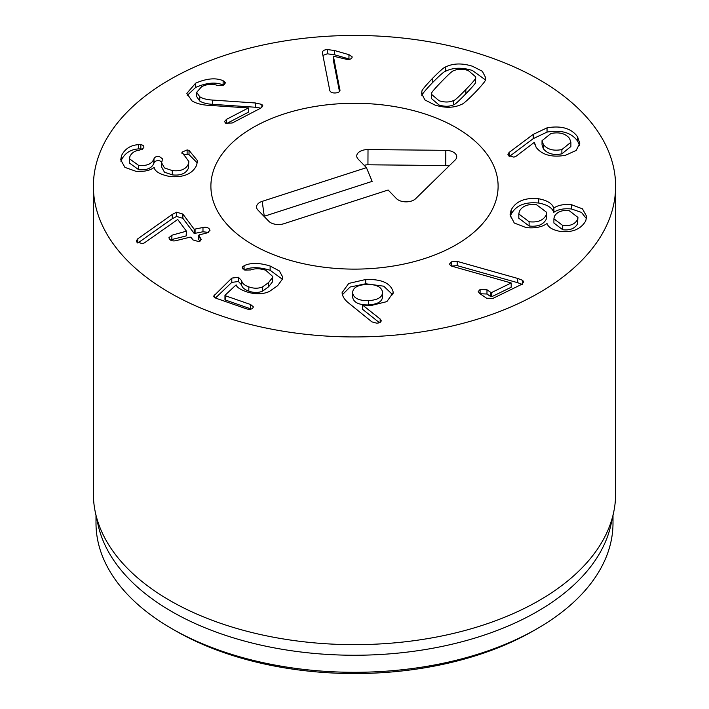 <?xml version="1.0" encoding="UTF-8"?>
<svg xmlns="http://www.w3.org/2000/svg" width="709" height="709" viewBox="0 0 709 709"><rect width="100%" height="100%" fill="white"/><g stroke="black" fill="none" stroke-linecap="round" stroke-linejoin="round"><path stroke-width="1.06" d="M368.645 300.66C378.11 299.934 382.736 297 382.506 291.86C381.318 286.755 375.947 284.265 366.402 284.398C356.981 285.142 352.408 288.084 352.692 293.234C353.826 298.329 359.144 300.802 368.645 300.66L368.645 304.923C378.11 304.196 382.736 301.263 382.506 296.123M382.55 296.876L382.506 291.86M352.692 297.496L352.639 292.471L352.692 297.496C353.826 302.592 359.144 305.065 368.645 304.923M393.061 291.629L393.123 292.773L386.875 301.617L371.268 305.473L362.503 305.003L380.166 319.006L381.176 320.548C381.203 322.108 379.723 322.985 376.754 323.18L371.941 321.895L349.005 303.319C345.23 300.439 342.952 297.266 342.181 293.801L342.11 292.604L348.722 283.44L365.72 279.497C381.442 279.009 390.553 283.059 393.061 291.629L393.061 293.872M379.43 322.684L362.503 309.266L362.503 305.003M392.857 294.9L383.746 286.188L365.72 283.76L350.016 287.056L342.376 294.705M244.082 265.689C250.72 262.587 259.397 262.702 270.129 266.026L279.381 270.953L282.749 277.086L282.404 279.16L277.591 285.718L269.385 291.479C262.507 294.545 254.558 294.536 245.527 291.461C239.784 289.237 236.646 287.039 236.124 284.876L225.081 295.21L225.365 295.75L250.623 304.533L253.397 306.9L252.758 308.149C251.332 309.452 249.16 309.656 246.227 308.752L216.077 298.267L213.613 296.149L231.79 278.114L238.419 277.254L241.601 280.596C242.026 283.237 244.437 285.319 248.815 286.861C253.84 288.669 258.466 288.66 262.693 286.817L268.551 282.572L272.513 277.565L272.681 276.466L265.733 270.244C260.15 268.401 255.098 268.303 250.596 269.952L244.871 270.102L242.15 267.727L244.082 265.689L244.082 269.766M272.681 276.466L272.513 281.827L268.551 286.835L262.693 291.08C258.466 292.923 253.84 292.932 248.815 291.124C244.437 289.582 242.026 287.499 241.601 284.867L238.419 281.517L231.79 282.377L215.465 298.028M262.693 286.817L262.693 291.08M251.234 309.027L225.365 300.013L225.081 295.21M270.129 266.026L270.129 270.289C259.397 266.965 250.72 266.85 244.082 269.952M282.377 279.257L270.129 270.289M182.869 214.056L194.195 229.229L202.978 227.5C205.938 226.924 208.091 227.465 209.456 229.113L209.97 230.443L207.037 232.933L199.14 234.901L198.83 235.432L201.303 239.474L198.901 241.636L192.981 239.934L191.067 237.364L190.189 237.134L175.921 240.679C172.916 241.264 170.754 240.723 169.442 239.066L168.919 237.71L171.862 235.237L186.432 231.161L177.711 219.48L144.476 242.824L142.713 243.63L136.748 242.07L136.305 240.892L137.785 238.818L172.287 214.419L176.612 212.204L182.869 214.056L182.869 218.319L176.612 216.475L172.287 218.682L137.838 243.036M172.287 214.419L172.287 218.682M137.785 238.818L137.785 243.001M171.862 235.237L171.862 239.509L186.121 235.955L186.432 231.161M171.862 239.509L170.452 240.014M200.78 238.038L200.78 240.67M199.982 241.237L198.83 239.695L199.14 234.901M202.978 227.5L202.978 231.763L194.195 233.491L182.869 218.319M208.428 232.419L202.978 231.763M121.514 155.625C124.881 148.863 130.527 145.203 138.459 144.654L140.825 144.654C143.262 145.097 144.246 146.16 143.759 147.835L139.638 150.14C134.94 150.636 131.697 152.754 129.924 156.467L129.481 158.807L138.672 165.427C146.666 166.11 151.717 164.027 153.818 159.179L153.977 158.772C154.846 156.919 156.6 156.14 159.215 156.441L162.503 158.86L161.643 162.884L164.47 167.927L172.287 170.603C180.467 171.516 185.811 169.371 188.319 164.169L188.824 161.51L181.991 152.143L187.123 149.927L189.019 150.379L197.51 160.686L196.65 165.215C192.502 173.9 183.613 177.675 169.965 176.541C160.172 174.556 154.917 171.56 154.208 167.554L153.995 167.528C149.883 170.594 143.883 171.862 135.995 171.321L124.899 167.368L120.734 159.764L121.514 155.625L120.973 161.82M197.288 162.91L189.019 154.642L187.123 154.19L183.339 154.899M181.858 152.834L181.991 153.498M188.319 164.169L188.319 168.432C185.811 173.634 180.467 175.779 172.287 174.866L164.47 172.19L161.643 167.147L161.643 162.884M188.824 161.51L188.319 168.432M172.287 170.603L172.287 174.866M161.758 161.652L159.215 160.713C156.6 160.411 154.846 161.182 153.977 163.035L153.818 163.442C151.717 168.29 146.666 170.373 138.672 169.69L129.481 163.07L129.481 158.807M153.818 159.179L153.818 163.442M138.672 165.427L138.672 169.69M140.825 144.654L140.825 148.917L138.459 148.917C130.527 149.466 124.881 153.126 121.514 159.888M143.918 147.038L143.759 147.835M142.349 149.333L140.825 148.917M138.459 144.654L138.459 148.917M199.752 96.761C202.739 98.648 207.028 99.747 212.611 100.066L255.426 102.982L255.426 107.245L212.611 104.329C207.028 104.019 202.739 102.911 199.752 101.024L196.677 96.61L196.677 92.347L199.752 96.761L199.752 101.024M255.426 102.982L261.851 104.409L262.826 105.836L260.806 108.105L232.215 123.003L225.604 123.136L224.549 121.531L226.508 119.351L248.389 107.945L210.192 105.428C202.437 105.118 196.366 103.603 191.971 100.873L186.83 93.375L195.64 83.175L195.64 87.437L187.185 95.476M260.752 108.131L255.426 107.245M195.64 83.175C206.603 78.415 215.766 77.591 223.122 80.702L225.48 82.856L223.441 85.142L217.486 85.443C212.39 83.618 207.108 84.034 201.622 86.684L196.677 92.347M223.122 80.702L223.122 84.965C215.766 81.854 206.603 82.678 195.64 87.437M248.389 107.945L248.389 112.208L226.57 123.579M339.478 91.505L333.398 60.46L333.398 56.197L339.983 90.468M340.001 90.149L339.983 89.813C340.072 91.656 338.556 92.702 335.437 92.959C332.291 93.109 330.403 92.285 329.782 90.477L322.427 52.918C322.329 50.924 323.951 49.798 327.292 49.541L334.613 50.534L348.952 54.673L352.134 56.817C352.196 58.377 350.778 59.317 347.88 59.618L333.398 56.197M348.952 54.673L348.952 58.936L334.613 54.797L327.292 53.804L322.914 55.408M349.909 59.237L348.952 58.936M465.84 93.792C473.071 86.312 476.324 82.412 475.588 82.076L475.704 76.847L468.241 70.519C462.72 68.755 457.854 68.826 453.636 70.74C452.759 70.554 448.708 74.197 441.485 81.677C434.218 89.192 430.948 93.109 431.692 93.428L431.577 94.394L439.048 100.722C444.57 102.486 449.435 102.415 453.654 100.501L453.654 104.772C454.513 104.967 458.572 101.307 465.84 93.792L465.84 89.529C473.071 82.049 476.324 78.141 475.588 77.813L475.588 82.076M475.588 77.813L475.704 76.847M431.577 94.394L431.577 98.657L439.048 104.985C444.57 106.749 449.435 106.678 453.654 104.772M453.654 100.501C454.513 100.705 458.572 97.044 465.84 89.529M421.882 91.514C421.35 90.805 424.788 86.533 432.206 78.69C439.846 70.962 444.321 67.045 445.66 66.921C453.202 63.252 462.117 63.021 472.398 66.221L482.342 71.272L485.683 77.689L485.399 79.727C485.931 80.445 482.501 84.708 475.11 92.516C467.444 100.279 462.95 104.214 461.63 104.32C454.088 107.99 445.172 108.22 434.892 105.021L424.948 99.969L421.607 93.553L421.882 91.514L421.882 95.511M485.364 79.851L472.398 70.483C462.117 67.284 453.202 67.515 445.66 71.184C444.321 71.308 439.846 75.225 432.206 82.953C424.788 90.796 421.35 95.068 421.882 95.777M445.66 66.921L445.66 71.184M451.42 261.834L457.181 261.373L517.703 278.442L522.657 280.339L523.818 282.005L521.487 284.46L493.056 298.321L486.613 298.241L479.523 293.393L478.238 291.576L480.099 289.458L486.977 289.759L490.796 292.374L491.816 292.427L511.189 282.98L452.156 266.283L450.507 265.609L449.515 264.049L451.42 261.834L451.42 266.043M511.189 282.98L511.189 287.242L491.816 296.69L490.796 296.637L486.977 294.022L480.037 293.748M522.657 280.339L522.657 283.751M522.657 284.601L517.703 282.705L457.181 265.636L451.42 266.097M457.181 261.373L457.181 265.636M562.716 225.48L562.716 229.743C569.823 230.531 574.733 228.626 577.445 224.017L577.941 217.397L569.203 210.679C562.086 209.855 557.15 211.752 554.403 216.387L553.906 218.762L562.716 225.48C569.823 226.268 574.733 224.363 577.445 219.755L577.445 224.017M577.445 219.755L577.941 217.397M553.906 218.762L553.906 223.025L562.716 229.743M546.134 219.444L546.728 212.399L536.553 204.741C528.081 203.767 522.365 205.947 519.378 211.273L518.811 213.967L529.109 221.731L529.109 225.994C537.475 226.96 543.156 224.78 546.134 219.444L546.728 212.399M518.811 213.967L518.811 218.23L529.109 225.994M529.109 221.731C537.475 222.697 543.156 220.508 546.134 215.181M511.109 210.068C515.86 201.17 525.059 197.403 538.716 198.777C547.215 200.408 552.214 203.474 553.694 207.976L553.897 208.012C558.107 205.096 564.001 204.006 571.578 204.741L582.452 208.827L586.706 216.511L585.714 220.96C580.742 229.362 572.145 232.818 559.924 231.356C552.648 229.92 548.358 227.341 547.064 223.619L546.852 223.592C541.836 227.146 534.923 228.475 526.096 227.571L514.264 223.007L510.055 214.871L511.109 210.068L511.109 214.331L510.285 216.954M571.578 204.741L571.578 209.004C564.001 208.269 558.107 209.359 553.897 212.275L553.694 212.248C552.214 207.737 547.215 204.671 538.716 203.04C525.059 201.666 515.86 205.433 511.109 214.331M586.449 218.709L581.477 212.416L571.578 209.004M553.897 208.012L553.897 212.275M553.694 207.976L553.694 212.248M538.716 198.777L538.716 203.04M561.882 153.835L570.887 146.533L570.887 142.27L569.575 138.503C565.622 133.522 559.41 131.847 550.955 133.496L542.03 140.674L543.342 144.45L543.342 148.713C547.277 153.738 553.454 155.448 561.882 153.835L561.882 149.572L570.887 142.27M542.03 140.674L542.03 144.937L543.342 148.713M543.342 144.45C547.277 149.475 553.454 151.185 561.882 149.572M547.038 127.842C561.2 125.387 571.365 128.338 577.516 136.713L579.794 143.218L576.195 150.432L565.339 155.333C551.708 157.602 541.977 154.925 536.119 147.295L534.364 142.314L516.214 156.148L513.954 157.159L508.309 155.484L507.928 154.358L509.106 152.435L533.239 134.373L547.038 127.842L547.038 132.104L533.239 138.636L509.354 156.512M534.568 143.165L534.675 144.095M579.528 145.327L577.516 140.976C571.365 132.61 561.2 129.65 547.038 132.104M169.868 292.799A261.116 150.751 180 0 1 93.384 186.201A261.116 150.751 180 0 1 354.5 35.45A261.116 150.751 180 0 1 615.616 186.201A261.116 150.751 180 0 1 454.425 325.475A261.116 150.751 180 0 1 169.868 292.799M456.047 127.576A143.608 82.918 180 0 1 498.108 186.201A143.608 82.918 180 0 1 354.5 269.119A143.608 82.918 180 0 1 210.892 186.201A143.608 82.918 180 0 1 299.544 109.603A143.608 82.918 180 0 1 456.047 127.576M175.398 630.718L171.711 628.591L175.407 630.718A253.281 146.231 0 0 0 175.407 630.718L175.398 630.718A253.281 146.231 0 0 0 533.602 630.718L537.289 628.591A258.501 149.244 180 0 1 171.711 628.591L171.711 628.591A258.501 149.244 180 0 1 95.999 523.056L95.999 515.337M613.001 515.337L613.001 523.056A258.501 149.244 180 0 1 537.289 628.591M613.577 512.704L610.981 524.607A258.501 149.244 180 0 1 354.5 655.249A258.501 149.244 180 0 1 98.019 524.607L95.423 512.704A261.116 150.751 0 0 0 169.868 600.505A261.116 150.751 0 0 0 439.163 636.514A261.116 150.751 0 0 0 613.577 512.704A261.116 150.751 0 0 0 615.616 493.907L615.616 186.201M93.384 186.201L93.384 493.907A261.116 150.751 0 0 0 95.423 512.704M366.438 167.661L358.142 159.108A11.096 6.408 180 0 1 356.937 157.194A11.096 6.408 180 0 1 368.015 149.572L445.819 150.335A11.096 6.408 180 0 1 456.525 157.956A11.096 6.408 180 0 1 455.187 159.995L415.66 198.688A11.096 6.408 180 0 1 405.973 201.843A11.096 6.408 180 0 1 396.42 198.564L388.124 190.021L283.892 223.716A11.096 6.408 180 0 1 268.791 221.252L257.943 210.077A11.096 6.408 180 0 1 256.738 208.154A11.096 6.408 180 0 1 262.206 201.356L366.438 167.661L372.154 181.38L264.262 216.263A6.895 3.979 0 0 0 264.023 216.342M449.001 166.057A6.895 3.979 0 0 0 445.748 165.552L367.944 164.789A6.895 3.979 0 0 0 364.222 165.374M284.336 113.857A143.608 82.918 180 0 1 498.108 186.201A143.608 82.918 180 0 1 354.5 269.119A143.608 82.918 180 0 1 210.892 186.201A143.608 82.918 180 0 1 284.336 113.857M380.166 319.006L380.166 322.329M365.72 279.497L365.72 283.76M242.762 266.54L242.762 268.915M272.513 277.565L272.513 281.827M268.551 282.572L268.551 286.835M248.815 286.861L248.815 291.124M241.601 280.596L241.601 284.867M238.419 277.254L238.419 281.517M231.79 278.114L231.79 282.377M214.269 294.909L214.269 297.337M250.623 304.533L250.623 308.796M176.612 212.204L176.612 216.475M195.081 229.459L195.081 233.722M194.195 229.229L194.195 233.491M187.123 149.927L187.123 154.19M189.019 150.379L189.019 154.642M153.977 158.772L153.977 163.035M261.851 104.409L261.851 107.422M212.611 100.066L212.611 104.329M224.398 81.331L224.398 84.557M226.508 119.351L226.508 123.552M334.613 50.534L334.613 54.797M327.292 49.541L327.292 53.804M432.206 78.69L432.206 82.953M491.816 292.427L491.816 296.69M490.796 292.374L490.796 296.637M486.977 289.759L486.977 294.022M480.099 289.458L480.099 293.721M517.703 278.442L517.703 282.705M577.516 136.713L577.516 140.976M533.239 134.373L533.239 138.636M509.106 152.435L509.106 156.326M262.206 201.356L264.262 216.263M445.819 150.335L445.748 165.552M368.015 149.572L367.944 164.789M224.966 295.423L224.966 299.694M186.529 231.382L186.529 235.645M198.742 235.211L198.742 239.474"/></g></svg>
